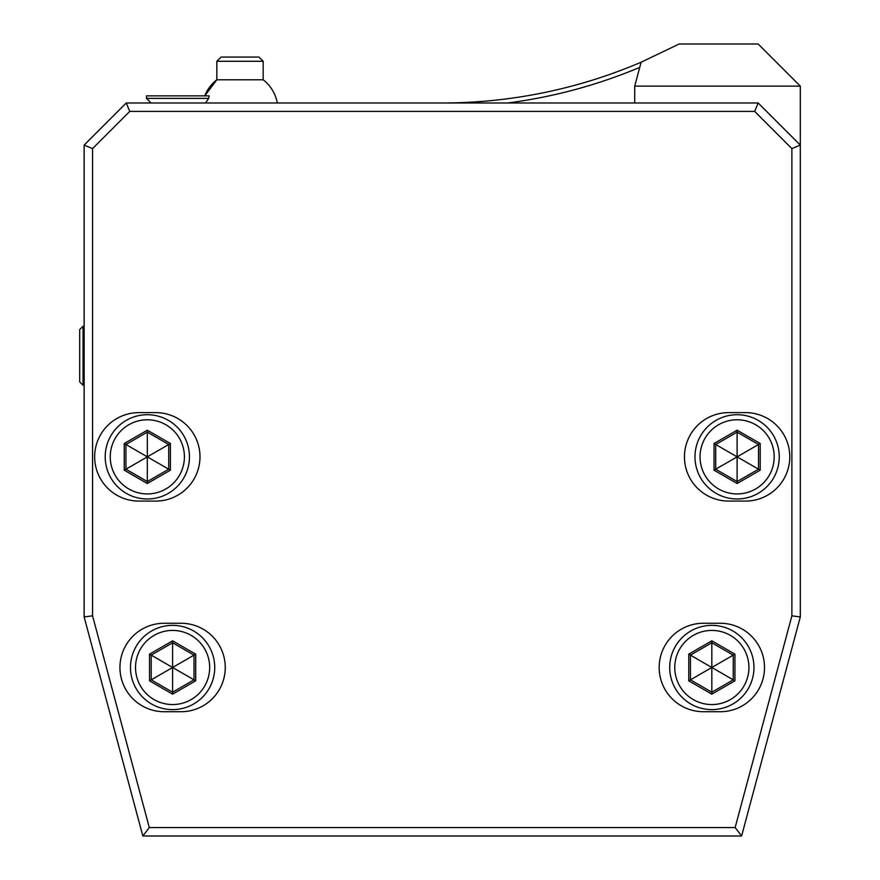 <?xml version="1.0" encoding="UTF-8"?>
<svg xmlns="http://www.w3.org/2000/svg" width="880" height="880" viewBox="0 0 880 880"><rect width="100%" height="100%" fill="white"/><g stroke="black" fill="none" stroke-linecap="round" stroke-linejoin="round"><path stroke-width="1.32" d="M800.305 460.119L800.305 458.304M800.305 456.456L800.305 444.213M741.609 836L800.305 616.935L800.305 145.101L758.175 102.982L126.258 102.982L84.139 145.101L84.139 616.935L142.835 836L741.609 836L735.141 827.574L791.879 615.824L791.879 148.599L754.688 111.408L129.756 111.408L92.565 148.599L92.565 615.824L149.303 827.574L735.141 827.574M634.711 86.13L641.124 62.205L679.184 44L758.175 44L800.305 86.13L634.711 86.13L634.711 102.982M142.835 836L149.303 827.574M84.139 616.935L92.565 615.824M84.139 145.101L92.565 148.599M155.749 412.621L138.897 412.621A44.231 44.231 0 0 0 94.666 456.852A44.231 44.231 0 0 0 138.897 501.083L155.749 501.083A44.231 44.231 0 0 0 199.991 456.852A44.231 44.231 0 0 0 155.749 412.621M181.027 623.26L164.175 623.26A44.231 44.231 0 0 0 119.944 667.491A44.231 44.231 0 0 0 164.175 711.722L181.027 711.722A44.231 44.231 0 0 0 225.258 667.491A44.231 44.231 0 0 0 181.027 623.26M745.536 501.083A44.231 44.231 0 0 0 789.778 456.852A44.231 44.231 0 0 0 745.536 412.621L728.684 412.621A44.231 44.231 0 0 0 684.453 456.852A44.231 44.231 0 0 0 728.684 501.083L745.536 501.083M720.258 711.722A44.231 44.231 0 0 0 764.5 667.491A44.231 44.231 0 0 0 720.258 623.26L703.417 623.26A44.231 44.231 0 0 0 659.175 667.491A44.231 44.231 0 0 0 703.417 711.722L720.258 711.722M800.305 616.935L791.879 615.824M791.879 148.599L800.305 145.101L800.305 86.13M758.175 102.982L754.688 111.408M126.258 102.982L129.756 111.408M84.139 444.213L84.139 456.456M84.139 458.304L84.139 460.119M641.124 62.205A505.527 505.527 0 0 1 442.222 102.982M639.738 67.375A509.751 509.751 0 0 1 507.683 102.982M147.323 498.982A42.13 42.13 0 0 1 105.204 456.852A42.13 42.13 0 0 1 147.323 414.722A42.13 42.13 0 0 1 189.453 456.852A42.13 42.13 0 0 1 147.323 498.982M147.323 493.922A37.07 37.07 0 0 0 184.404 456.852A37.07 37.07 0 0 0 147.323 419.782A37.07 37.07 0 0 0 110.253 456.852A37.07 37.07 0 0 0 147.323 493.922M170.412 443.52L147.323 430.199L124.245 443.52L124.245 470.184L147.323 483.505L170.412 470.184L170.412 443.52L168.729 444.499L147.323 432.135L125.928 444.499L125.928 469.205L147.323 481.558L168.729 469.205L168.729 444.499L147.532 456.731M147.323 430.199L147.323 456.61M170.412 470.184L147.532 456.973M147.323 483.505L147.323 457.094M124.245 470.184L147.114 456.973M124.245 443.52L147.114 456.731M172.601 709.621A42.13 42.13 0 0 1 130.471 667.491A42.13 42.13 0 0 1 172.601 625.361A42.13 42.13 0 0 1 214.731 667.491A42.13 42.13 0 0 1 172.601 709.621M172.601 704.561A37.07 37.07 0 0 0 209.671 667.491A37.07 37.07 0 0 0 172.601 630.421A37.07 37.07 0 0 0 135.531 667.491A37.07 37.07 0 0 0 172.601 704.561M195.69 654.159L172.601 640.827L149.512 654.159L149.512 680.823L172.601 694.144L195.69 680.823L195.69 654.159L194.007 655.138L172.601 642.774L151.206 655.138L151.206 679.844L172.601 692.197L194.007 679.844L194.007 655.138L172.81 667.37M172.601 640.827L172.601 667.249M195.69 680.823L172.81 667.612M172.601 694.144L172.601 667.733M149.512 680.823L172.392 667.612M149.512 654.159L172.392 667.37M737.11 498.982A42.13 42.13 0 0 1 694.991 456.852A42.13 42.13 0 0 1 737.11 414.722A42.13 42.13 0 0 1 779.24 456.852A42.13 42.13 0 0 1 737.11 498.982M737.11 493.922A37.07 37.07 0 0 0 774.191 456.852A37.07 37.07 0 0 0 737.11 419.782A37.07 37.07 0 0 0 700.04 456.852A37.07 37.07 0 0 0 737.11 493.922M760.199 443.52L737.11 430.199L714.032 443.52L714.032 470.184L737.11 483.505L760.199 470.184L760.199 443.52L758.516 444.499L737.11 432.135L715.715 444.499L715.715 469.205L737.11 481.558L758.516 469.205L758.516 444.499L737.319 456.731M737.11 430.199L737.11 456.61M760.199 470.184L737.319 456.973M737.11 483.505L737.11 457.094M714.032 470.184L736.901 456.973M714.032 443.52L736.901 456.731M711.832 709.621A42.13 42.13 0 0 1 669.713 667.491A42.13 42.13 0 0 1 711.832 625.361A42.13 42.13 0 0 1 753.962 667.491A42.13 42.13 0 0 1 711.832 709.621M711.832 704.561A37.07 37.07 0 0 0 748.913 667.491A37.07 37.07 0 0 0 711.832 630.421A37.07 37.07 0 0 0 674.762 667.491A37.07 37.07 0 0 0 711.832 704.561M734.921 654.159L711.832 640.827L688.754 654.159L688.754 680.823L711.832 694.144L734.921 680.823L734.921 654.159L733.238 655.138L711.832 642.774L690.437 655.138L690.437 679.844L711.832 692.197L733.238 679.844L733.238 655.138L712.052 667.37M711.832 640.827L711.832 667.249M734.921 680.823L712.052 667.612M711.832 694.144L711.832 667.733M688.754 680.823L711.623 667.612M688.754 654.159L711.623 667.37M146.487 98.384L208.659 98.384L209.198 95.854L146.487 95.854L146.487 98.384L151.085 102.982M205.546 102.982L208.659 98.384M263.175 61.281L258.962 57.068L221.045 57.068L216.832 61.281L263.175 61.281L263.175 79.783A37.917 37.917 90 0 1 277.299 102.982C275.451 93.511 270.743 85.778 263.175 79.783L216.843 79.783A37.917 37.917 -90 0 0 204.754 95.854L216.832 79.783L216.843 61.281M83.061 385.231L83.061 326.26L79.695 329.626L79.695 381.865L83.061 385.231L84.139 385.231M84.139 326.26L83.061 326.26"/></g></svg>
